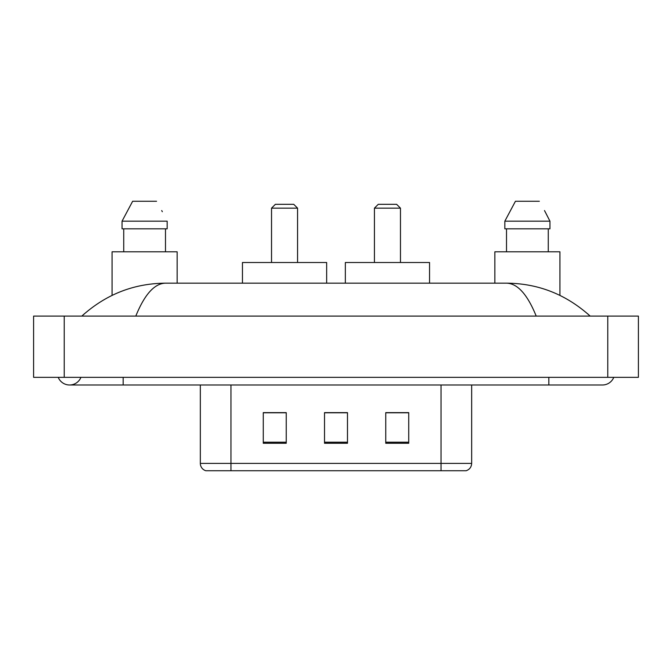 <?xml version="1.0" encoding="UTF-8"?>
<svg xmlns="http://www.w3.org/2000/svg" width="672" height="672" viewBox="0 0 672 672"><rect width="100%" height="100%" fill="white"/><g stroke="black" fill="none" stroke-linecap="round" stroke-linejoin="round"><path stroke-width="1.01" d="M58.229 377.345A12.247 12.247 0 0 0 80.934 377.345A12.247 12.247 0 0 1 58.229 377.345A12.247 12.247 0 0 0 69.586 384.997A12.247 12.247 0 0 1 58.229 377.345M613.771 377.345A12.247 12.247 0 0 1 602.414 384.997A12.247 12.247 0 0 0 613.771 377.345A12.247 12.247 0 0 1 602.414 384.997A12.247 12.247 0 0 0 613.771 377.345M536.206 316.092C527.428 294.479 517.566 283.5 506.621 283.172L165.379 283.172C154.434 283.5 144.572 294.479 135.794 316.092M64.226 316.092L638.4 316.092L638.4 377.345L33.6 377.345L33.6 316.092L64.226 316.092L64.226 377.345M506.621 283.172C538.222 283.424 566.076 294.395 590.167 316.092L587.563 313.732M84.437 313.732L81.833 316.092C105.815 294.445 133.661 283.466 165.379 283.172M244.894 470.744L206.237 470.744M205.85 470.744A7.652 7.652 0 0 1 200.34 463.394L200.34 384.997M408.727 443.26L408.727 412.633L385.762 412.633L385.762 443.26L408.727 443.26M286.238 443.26L286.238 412.633L263.273 412.633L263.273 443.26L286.238 443.26M347.483 443.26L347.483 412.633L324.517 412.633L324.517 443.26L347.483 443.26M471.66 463.394C471.45 467.057 469.61 469.51 466.15 470.744L230.966 470.744L230.966 463.394L471.66 463.394L471.66 384.997M441.034 384.997L441.034 470.744L427.106 470.744M347.483 412.784L324.517 412.784M286.238 412.784L263.273 412.784M408.727 412.784L385.762 412.784M177.148 283.172L177.148 251.79L112.073 251.79L112.073 295.386M165.488 228.824L165.488 251.79L165.488 228.824M122.052 221.164L132.653 201.256L122.052 221.164L122.052 228.824L167.16 228.824L167.16 221.164L122.052 221.164M162.322 211.705L161.717 210.554M123.732 228.824L123.732 251.79M156.559 201.256L132.653 201.256M271.538 208.152L297.57 208.152L293.74 204.322L275.369 204.322L271.538 208.152L271.538 262.508M297.57 208.152L297.57 262.508M326.659 283.172L326.659 262.508L242.449 262.508L242.449 283.172M374.43 208.152L400.462 208.152L396.631 204.322L378.26 204.322L374.43 208.152L374.43 262.508M400.462 208.152L400.462 262.508M429.551 283.172L429.551 262.508L345.341 262.508L345.341 283.172M559.927 295.386L559.927 251.79L494.852 251.79L494.852 283.172M545.11 211.705L549.948 221.164L504.84 221.164L515.441 201.256L504.84 221.164L504.84 228.824L549.948 228.824L549.948 221.164L549.948 228.824M549.948 221.164L544.496 210.554M506.512 228.824L506.512 251.79M548.268 251.79L548.268 228.824M539.347 201.256L515.441 201.256M548.831 377.345L548.831 384.997L602.414 384.997M123.169 377.345L123.169 384.997L548.831 384.997M607.774 316.092L607.774 377.345M200.34 463.394L230.966 463.394L230.966 384.997M347.483 442.193L324.517 442.193M286.238 442.193L263.273 442.193M408.727 442.193L385.762 442.193M123.169 384.997L69.586 384.997"/></g></svg>
